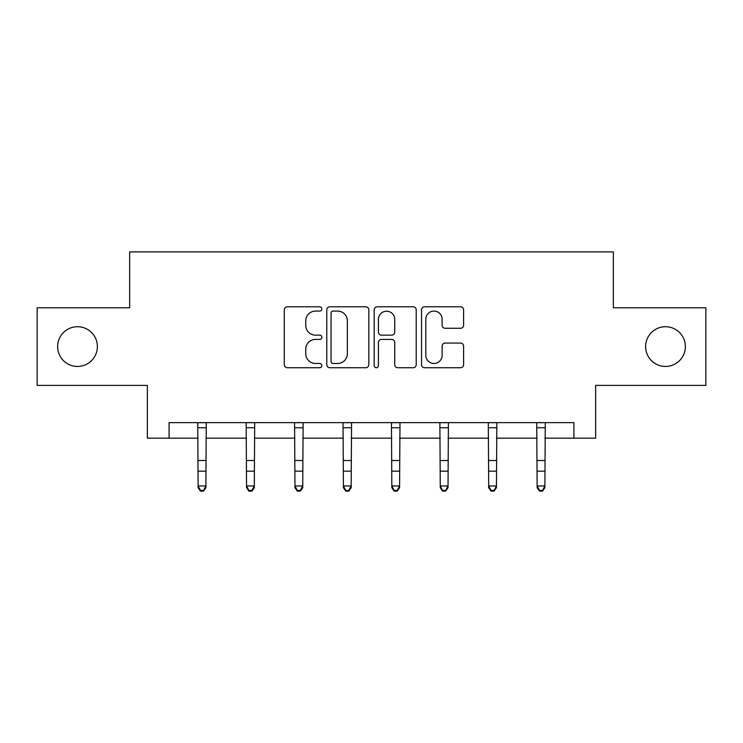 <?xml version="1.0" encoding="UTF-8"?>
<svg xmlns="http://www.w3.org/2000/svg" width="743" height="743" viewBox="0 0 743 743"><rect width="100%" height="100%" fill="white"/><g stroke="black" fill="none" stroke-linecap="round" stroke-linejoin="round"><path stroke-width="1.11" d="M321.83 308.93A2.136 2.136 0 0 0 319.694 306.794L287.318 306.794A3.046 3.046 0 0 0 284.272 309.84L284.272 364.692A3.046 3.046 0 0 0 287.318 367.739L319.694 367.739A2.136 2.136 0 0 0 321.83 365.612A2.136 2.136 0 0 0 319.694 363.476L315.506 363.476A9.752 9.752 0 0 1 305.754 353.724L305.754 349.154A9.752 9.752 0 0 1 315.506 339.402L319.694 339.402A2.136 2.136 0 0 0 321.83 337.266A2.136 2.136 0 0 0 319.694 335.139L315.506 335.139A9.752 9.752 0 0 1 305.754 325.388L305.754 320.809A9.752 9.752 0 0 1 315.506 311.066L319.694 311.066A2.136 2.136 0 0 0 321.83 308.93M645.621 346.582A19.866 19.866 0 0 0 665.496 366.448A19.866 19.866 0 0 0 685.362 346.582A19.866 19.866 0 0 0 665.496 326.716A19.866 19.866 0 0 0 645.621 346.582M57.638 346.582A19.866 19.866 0 0 0 77.504 366.448A19.866 19.866 0 0 0 97.379 346.582A19.866 19.866 0 0 0 77.504 326.716A19.866 19.866 0 0 0 57.638 346.582M460.558 328.276A3.046 3.046 0 0 0 463.604 325.23L463.604 309.84A3.046 3.046 0 0 0 460.558 306.794L424.597 306.794A3.046 3.046 0 0 0 421.55 309.84L421.55 364.692A3.046 3.046 0 0 0 424.597 367.739L460.558 367.739A3.046 3.046 0 0 0 463.604 364.692L463.604 346.108A3.046 3.046 0 0 0 460.558 343.062L445.168 343.062A3.046 3.046 0 0 0 442.122 346.108L442.122 355.321A8.154 8.154 0 0 1 433.968 363.476A8.154 8.154 0 0 1 425.813 355.321L425.813 319.211A8.154 8.154 0 0 1 433.968 311.066A8.154 8.154 0 0 1 442.122 319.211L442.122 325.23A3.046 3.046 0 0 0 445.168 328.276L460.558 328.276M169.088 438.166L169.088 422.637L573.912 422.637L573.912 438.166L595.645 438.166L595.645 385.385L705.85 385.385L705.85 307.778L613.337 307.778L613.337 251.896L129.663 251.896L129.663 307.778L37.15 307.778L37.15 385.385L147.355 385.385L147.355 438.166L198.112 438.166M368.834 309.84A3.046 3.046 0 0 0 365.788 306.794L329.827 306.794A3.046 3.046 0 0 0 326.781 309.84L326.781 364.692A3.046 3.046 0 0 0 329.827 367.739L365.788 367.739A3.046 3.046 0 0 0 368.834 364.692L368.834 309.84M377.212 306.794L413.173 306.794A3.046 3.046 0 0 1 416.219 309.84L416.219 364.692A3.046 3.046 0 0 1 413.173 367.739L397.784 367.739A3.046 3.046 0 0 1 394.737 364.692L394.737 342.449A3.046 3.046 0 0 0 391.691 339.402L381.484 339.402A3.046 3.046 0 0 0 378.428 342.449L378.428 365.612A2.136 2.136 0 0 1 376.302 367.739A2.136 2.136 0 0 1 374.166 365.612L374.166 309.84A3.046 3.046 0 0 1 377.212 306.794M205.876 438.166L246.546 438.166M254.31 438.166L294.971 438.166M302.735 438.166L343.405 438.166M351.17 438.166L391.83 438.166M399.595 438.166L440.265 438.166M448.029 438.166L488.69 438.166M496.454 438.166L537.124 438.166M544.888 438.166L573.912 438.166M333.18 311.066A2.136 2.136 0 0 0 331.044 313.193L331.044 361.339A2.136 2.136 0 0 0 333.18 363.476L337.601 363.476A9.752 9.752 0 0 0 347.352 353.724L347.352 320.809A9.752 9.752 0 0 0 337.601 311.066L333.18 311.066M394.737 319.369A8.154 8.154 0 0 0 386.583 311.215A8.154 8.154 0 0 0 378.428 319.369L378.428 332.084A3.046 3.046 0 0 0 381.484 335.139L391.691 335.139A3.046 3.046 0 0 0 394.737 332.084L394.737 319.369M197.722 422.637L198.112 485.959L205.876 485.959L205.876 487.687L203.545 491.104L203.545 490.417L200.443 490.417L200.443 491.104L203.545 491.104M203.545 490.417L205.876 485.959L206.275 422.637M200.443 491.104L198.112 487.687L198.112 485.959L200.443 490.417M246.156 422.637L246.546 485.959L254.31 485.959L254.31 487.687L251.979 491.104L251.979 490.417L248.877 490.417L248.877 491.104L251.979 491.104M251.979 490.417L254.31 485.959L254.7 422.637M248.877 491.104L246.546 487.687L246.546 485.959L248.877 490.417M294.581 422.637L294.971 485.959L302.735 485.959L302.735 487.687L300.404 491.104L300.404 490.417L297.302 490.417L297.302 491.104L300.404 491.104M300.404 490.417L302.735 485.959L303.125 422.637M297.302 491.104L294.971 487.687L294.971 485.959L297.302 490.417M343.015 422.637L343.405 485.959L351.17 485.959L351.17 487.687L348.839 491.104L348.839 490.417L345.736 490.417L345.736 491.104L348.839 491.104M348.839 490.417L351.17 485.959L351.56 422.637M345.736 491.104L343.405 487.687L343.405 485.959L345.736 490.417M391.44 422.637L391.83 485.959L399.595 485.959L399.595 487.687L397.264 491.104L397.264 490.417L394.161 490.417L394.161 491.104L397.264 491.104M397.264 490.417L399.595 485.959L399.985 422.637M394.161 491.104L391.83 487.687L391.83 485.959L394.161 490.417M439.875 422.637L440.265 485.959L448.029 485.959L448.029 487.687L445.698 491.104L445.698 490.417L442.596 490.417L442.596 491.104L445.698 491.104M445.698 490.417L448.029 485.959L448.419 422.637M442.596 491.104L440.265 487.687L440.265 485.959L442.596 490.417M488.3 422.637L488.69 485.959L496.454 485.959L496.454 487.687L494.123 491.104L494.123 490.417L491.021 490.417L491.021 491.104L494.123 491.104M494.123 490.417L496.454 485.959L496.844 422.637M491.021 491.104L488.69 487.687L488.69 485.959L491.021 490.417M536.725 422.637L537.124 485.959L544.888 485.959L544.888 487.687L542.557 491.104L542.557 490.417L539.455 490.417L539.455 491.104L542.557 491.104M542.557 490.417L544.888 485.959L545.278 422.637M539.455 491.104L537.124 487.687L537.124 485.959L539.455 490.417M206.248 422.702L197.749 422.702M205.876 460.511L198.112 460.511M205.876 471.164L198.112 471.164M205.876 427.745L198.112 427.745M254.673 422.702L246.174 422.702M254.31 460.511L246.546 460.511M254.31 471.164L246.546 471.164M254.31 427.745L246.546 427.745M303.107 422.702L294.609 422.702M302.735 460.511L294.971 460.511M302.735 471.164L294.971 471.164M302.735 427.745L294.971 427.745M351.532 422.702L343.034 422.702M351.17 460.511L343.405 460.511M351.17 471.164L343.405 471.164M351.17 427.745L343.405 427.745M399.966 422.702L391.468 422.702M399.595 460.511L391.83 460.511M399.595 471.164L391.83 471.164M399.595 427.745L391.83 427.745M448.391 422.702L439.893 422.702M448.029 460.511L440.265 460.511M448.029 471.164L440.265 471.164M448.029 427.745L440.265 427.745M496.826 422.702L488.327 422.702M496.454 460.511L488.69 460.511M496.454 471.164L488.69 471.164M496.454 427.745L488.69 427.745M545.251 422.702L536.752 422.702M544.888 460.511L537.124 460.511M544.888 471.164L537.124 471.164M544.888 427.745L537.124 427.745"/></g></svg>
